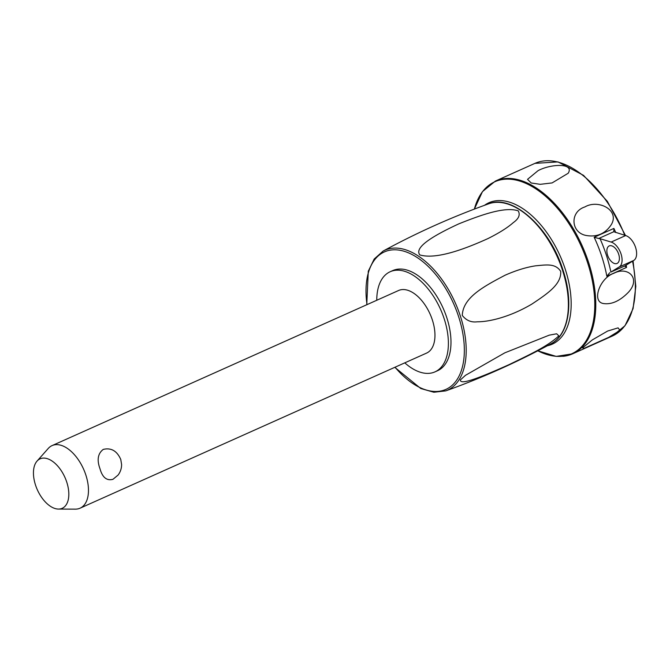 <?xml version="1.0" encoding="UTF-8"?>
<svg xmlns="http://www.w3.org/2000/svg" width="670" height="670" viewBox="0 0 670 670"><rect width="100%" height="100%" fill="white"/><g stroke="black" fill="none" stroke-linecap="round" stroke-linejoin="round"><path stroke-width="1" d="M37.026 461.119L48.24 448.465A34.279 19.128 65.9 0 1 52.084 445.6A34.279 19.128 65.9 0 1 85.877 475.114A34.279 19.128 65.9 0 1 80.099 508.178A34.279 19.128 65.9 0 1 75.4 509.141L58.491 509.074A27.093 15.117 65.9 0 1 35.493 484.988A27.093 15.117 65.9 0 1 37.026 461.119A27.093 15.117 65.9 0 1 66.774 482.182A27.093 15.117 65.9 0 1 58.491 509.074M52.084 445.6L398.575 290.504A34.279 19.128 65.9 0 1 432.368 320.017A34.279 19.128 65.9 0 1 426.589 353.09L80.099 508.178M120.776 459.494L121.597 464.561A17.144 17.144 0 0 1 118.088 475.064L112.987 479.293C106.781 481.001 102.451 477.501 100.006 468.791C96.756 459.972 97.845 453.506 103.272 449.394C111.178 447.535 117.016 450.902 120.776 459.494M376.766 300.269A54.848 30.611 65.9 0 1 390.175 271.735A54.848 30.611 65.9 0 1 395.836 270.27A54.848 30.611 65.9 0 1 442.51 314.088A54.848 30.611 65.9 0 1 434.989 371.867A54.848 30.611 65.9 0 1 429.319 373.324A54.848 30.611 65.9 0 1 404.781 362.847M390.175 271.735L392.771 270.571A54.848 30.611 65.9 0 1 398.432 269.114A54.848 30.611 65.9 0 1 445.106 312.923A54.848 30.611 65.9 0 1 437.585 370.703L434.989 371.867M462.283 315.419C463.02 297.581 483.196 286.743 505.071 275.228C516.277 270.295 526.511 267.154 535.791 265.797C546.159 264.885 555.38 263.084 560.698 271.367C561.519 284.063 548.328 293.15 531.846 304.105C520.473 310.805 508.857 315.746 496.981 318.903C489.401 320.863 482.844 321.826 477.325 321.793C471.261 322.613 466.245 320.495 462.283 315.419M419.805 254.91C413.934 247.322 433.272 235.689 458.757 223.881C482.869 214.207 505.339 206.511 518.212 210.849C520.439 214.794 518.789 218.722 513.262 222.641C507.651 227.624 499.259 232.917 488.07 238.52C462.551 250.103 435.358 259.6 419.805 254.91M460.416 379.907L465.457 375.334L504.837 352.822L549.232 335.159L556.653 333.786L558.83 335.871C547.231 346.675 529.409 354.69 509.183 364.581C483.497 376.046 459.737 386.012 460.416 379.907M484.51 205.313A77.477 43.232 65.9 0 1 496.956 200.665A77.477 43.232 65.9 0 1 564.45 266.836A77.477 43.232 65.9 0 1 547.373 345.753M584.91 206.93C598.184 199.065 619.985 209.953 611.333 224.601C605.437 233.537 597.255 237.197 586.794 235.58C570.714 233.185 569.441 211.82 584.91 206.93M538.018 170.691C550.949 163.681 574.575 162.927 568.202 173.245L552.105 182.918L540.238 184.325L531.184 182.985L527.524 179.359L538.018 170.691M607.64 331.039L618.092 327.865L620.01 330.36L608.72 337.337L584.19 348.325L582.565 347.914L592.322 339.899L607.64 331.039M613.745 273.343C627.907 265.764 641.525 278.536 628.117 292.572C619.725 301.031 611.551 304.691 603.578 303.552C591.292 301.885 599.725 278.017 613.745 273.343M609.792 272.682L606.836 276.249L626.567 267.414L624.884 265.923L610.889 272.053A98.046 54.714 -114.1 0 0 606.4 255.287A98.046 54.714 -114.1 0 0 600.052 238.696L598.679 238.495L613.779 231.736L613.896 228.42L594.164 237.255L598.679 238.495M625.211 266.459L624.884 265.923L633.761 260.437L619.222 266.945L610.889 272.053M613.779 231.736L625.68 235.555A13.71 7.655 65.9 0 1 635.587 247.465A13.71 7.655 65.9 0 1 633.761 260.437M600.052 238.696L611.141 242.063A13.71 7.655 65.9 0 1 621.048 253.98A13.71 7.655 65.9 0 1 619.222 266.945M610.202 245.672A9.598 5.36 65.9 0 1 618.368 253.335A9.598 5.36 65.9 0 1 617.053 263.444A9.598 5.36 65.9 0 1 616.065 263.704A9.598 5.36 65.9 0 1 607.891 256.032A9.598 5.36 65.9 0 1 609.206 245.923A9.598 5.36 65.9 0 1 610.202 245.672M367.018 304.632A75.308 42.017 65.9 0 1 392.193 249.902A75.308 42.017 65.9 0 1 458.64 316.734A75.308 42.017 65.9 0 1 451.044 386.263A75.308 42.017 65.9 0 1 395.032 367.21M394.772 367.328L420.785 388.516L433.842 392.243L445.751 390.878A76.673 42.788 -114.1 0 0 460.407 316.223A76.673 42.788 -114.1 0 0 392.746 248.176A76.673 42.788 -114.1 0 0 383.156 251.041L374.203 259.014L368.282 271.233L366.758 304.75M488.731 203.789A76.673 42.788 65.9 0 1 494.929 202.441A76.673 42.788 65.9 0 1 562.582 270.487A76.673 42.788 65.9 0 1 551.318 343.626C569.039 334.573 573.88 302.538 563.034 270.169C550.07 227.859 512.65 193.881 488.731 203.789C452.317 216.804 417.125 232.557 383.156 251.041M587.657 262.891A94.219 52.578 65.9 0 1 562.038 356.272A94.219 52.578 65.9 0 1 537.801 350.804L556.192 356.398L572.666 353.802A94.621 52.796 -114.1 0 0 588.629 262.54A94.621 52.796 -114.1 0 0 505.13 178.563A94.621 52.796 -114.1 0 0 495.356 181.084L482.45 191.645L474.368 209.09A94.219 52.578 65.9 0 1 504.518 179.267A94.219 52.578 65.9 0 1 587.657 262.891M594.164 237.255A94.621 52.796 65.9 0 1 601.827 256.627A94.621 52.796 65.9 0 1 606.836 276.249M615.764 232.549A94.621 52.796 -114.1 0 0 613.896 228.42M626.567 267.414A94.621 52.796 -114.1 0 0 626.123 265.119M562.892 356.323A94.621 52.796 -114.1 0 0 572.666 353.802L612.229 336.097A94.621 52.796 65.9 0 0 632.547 261.183M625.487 235.497L607.347 201.352L583.545 175.364L558.01 161.905L534.911 163.38A94.621 52.796 65.9 0 1 544.693 160.859A94.621 52.796 65.9 0 1 624.75 235.271M625.68 235.555L611.141 242.063M445.751 390.878C482.166 377.863 517.357 362.11 551.318 343.626M534.911 163.38L495.356 181.084M633.058 260.865L635.822 286.358L633.075 308.619L625.001 325.721L612.229 336.097"/></g></svg>

